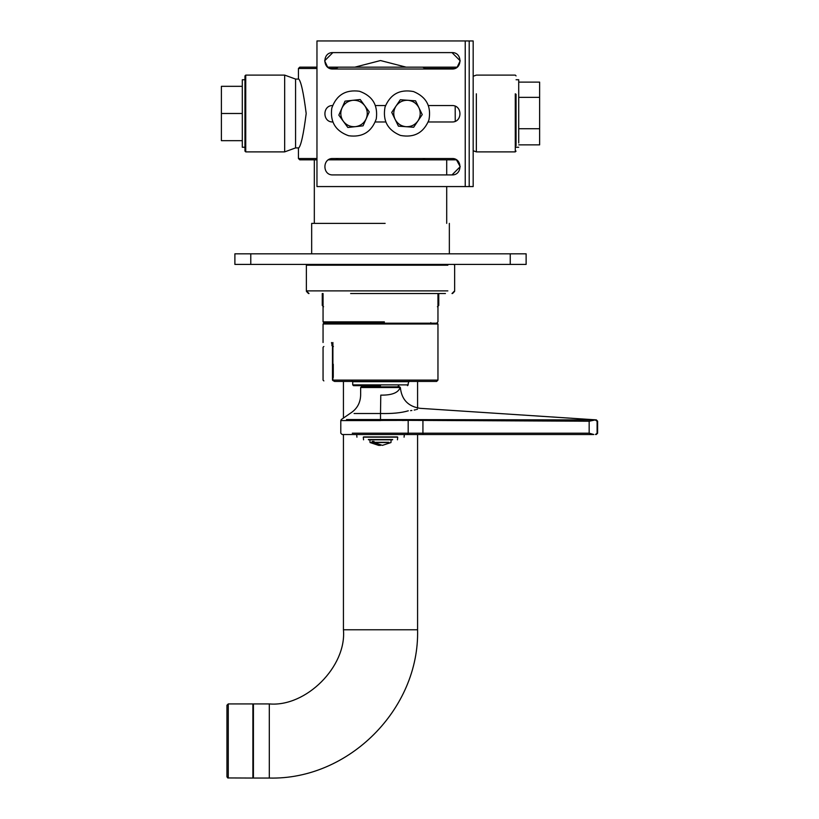 <?xml version="1.0" encoding="UTF-8"?>
<svg xmlns="http://www.w3.org/2000/svg" width="819" height="819" viewBox="0 0 819 819"><rect width="100%" height="100%" fill="white"/><g stroke="black" fill="none" stroke-linecap="round" stroke-linejoin="round"><path stroke-width="1.23" d="M329.955 68.489L335.81 68.489L338.288 67.158L327.651 67.158L324.641 60.811L332.852 52.6C322.266 52.15 322.266 69.461 332.852 69.011C322.266 69.461 322.266 52.15 332.852 52.6L451.996 52.6C462.581 52.15 462.581 69.461 451.996 69.011C462.581 69.461 462.581 52.15 451.996 52.6L460.206 60.811L457.186 67.158L422.727 67.158L425.204 68.489L454.893 68.489M316.963 67.158L299.754 67.158L298.433 68.489L316.963 68.489M335.81 69.011L335.81 68.489M338.288 159.828L335.81 158.507L332.852 158.507C322.266 158.057 322.266 175.368 332.852 174.918C322.266 175.368 322.266 158.057 332.852 158.507L451.996 158.507L425.204 158.507L422.727 159.828L328.378 159.828M425.204 68.489L425.204 69.011M338.288 67.158L422.727 67.158M316.963 158.507L298.433 158.507L298.433 148.311C300.911 146.253 303.501 134.644 306.183 113.493C303.501 92.342 300.911 80.743 298.433 78.675L298.433 68.489M455.241 121.294L455.19 106.204M422.727 159.828L456.459 159.828L460.206 166.707L451.996 174.918L332.852 174.918M298.433 158.507L299.754 159.828L316.963 159.828M406.142 67.158L380.507 60.545L354.873 67.158M516.062 94.216L516.062 145.772L516.062 94.216M515.274 93.806L515.274 151.884L476.351 151.884L473.177 150.727M476.351 93.806L476.351 151.884M244.953 75.901L244.953 151.095L244.953 75.901L245.741 75.102L284.664 75.102L295.577 79.074L298.597 79.074M244.953 151.095L245.741 151.884L245.741 75.102M245.741 151.884L284.664 151.884L284.664 75.102M284.664 151.884L295.577 147.911L295.577 79.074M451.996 69.011L332.852 69.011M332.852 105.549C322.266 105.098 322.266 122.42 332.852 121.97C322.266 122.42 322.266 105.098 332.852 105.549M451.996 121.97C462.581 122.42 462.581 105.098 451.996 105.549C462.581 105.098 462.581 122.42 451.996 121.97L428.245 121.97M385.718 121.97L375.297 121.97M375.501 105.549L385.514 105.549M428.45 105.549L451.996 105.549M451.996 174.918C462.581 175.368 462.581 158.057 451.996 158.507C462.581 158.057 462.581 175.368 451.996 174.918L460.206 166.707L456.459 159.828M469.205 186.568L473.177 186.568L473.177 40.95L469.205 40.95L469.205 186.568L316.963 186.568L316.963 40.95L465.233 40.95L465.233 186.568M469.205 40.95L465.233 40.95M347.85 127.477L343.335 121.304C346.427 125.225 350.46 127.017 355.446 126.658L347.85 127.477M338.831 115.131L341.922 108.139C340.069 112.776 340.54 117.158 343.335 121.304L338.831 115.131M341.922 108.139L345.024 101.146L352.62 100.328C347.676 101.044 344.113 103.644 341.922 108.139M352.62 100.328L360.217 99.519L364.721 105.692C361.64 101.761 357.606 99.979 352.62 100.328M364.721 105.692L369.236 111.865L366.134 118.857C367.997 114.22 367.526 109.828 364.721 105.692M366.134 118.857L363.042 125.839L355.446 126.658C360.391 125.952 363.953 123.341 366.134 118.857M376.279 118.888C371.611 131.961 362.397 137.582 348.638 135.739C335.565 131.071 329.944 121.857 331.787 108.098C336.455 95.024 345.669 89.414 359.428 91.247C372.502 95.915 378.112 105.129 376.279 118.888M415.561 100.839L418.898 107.719C416.554 103.307 412.899 100.829 407.934 100.287L415.561 100.839M422.235 114.599L417.946 120.925C420.597 116.687 420.915 112.285 418.898 107.719L422.235 114.599M417.946 120.925L413.656 127.252L406.029 126.699C411.025 126.884 414.998 124.959 417.946 120.925M406.029 126.699L398.413 126.146L395.075 119.277C397.41 123.689 401.064 126.157 406.029 126.699M395.075 119.277L391.738 112.398L396.027 106.071C393.376 110.299 393.059 114.701 395.075 119.277M396.027 106.071L400.317 99.744L407.934 100.287C402.948 100.113 398.976 102.037 396.027 106.071M413.482 91.544C426.31 96.867 431.459 106.347 428.931 119.994C423.618 132.821 414.138 137.961 400.481 135.442C387.663 130.129 382.514 120.649 385.043 106.992C390.356 94.175 399.836 89.025 413.482 91.544M332.852 52.6L324.641 60.811L327.651 67.158M457.186 67.158L460.206 60.811L451.996 52.6M518.714 82.125L539.629 82.125L539.629 97.359L518.714 97.359M539.629 97.359L539.629 128.726L518.714 128.726M539.629 128.726L539.629 144.861L518.714 144.861M518.714 143.008L518.714 79.74L516.062 79.74M242.301 86.323L221.386 86.323L221.386 113.493L242.301 113.493M221.386 113.493L221.386 140.663L242.301 140.663M244.953 79.74L242.301 79.74L242.301 147.256L244.953 147.256M510.247 253.818L510.247 264.414L526.126 264.414L526.126 253.818L234.889 253.818L234.889 264.414L250.778 264.414L250.778 253.818M510.247 264.414L250.778 264.414M308.497 293.53L306.429 291.421M350.624 293.53L445.444 293.53M333.272 377.467L333.272 364.23M332.903 342.516C319.942 342.516 319.942 342.516 332.903 342.516L332.903 364.23M332.903 377.467L332.903 380.108L334.51 381.439L436.64 381.439L352.661 381.439M437.96 323.986L437.172 323.188L323.853 323.188L323.055 323.986L437.96 323.986L437.96 380.108L332.903 380.108M437.96 380.108L436.64 381.439L412.674 381.439M363.564 386.998L362.244 385.667M380.507 384.879L408.312 384.879L352.713 384.879L353.501 385.667L380.507 385.667M380.507 381.695L408.312 381.695L352.713 381.695L351.914 380.907M333.415 380.907C320.823 380.907 320.823 380.907 333.415 380.907L332.463 380.108L332.463 347.276L333.415 346.488C320.823 346.488 320.823 346.488 333.415 346.488M332.903 345.69L331.92 345.69L332.719 346.488M331.531 342.516L331.92 343.837L332.903 343.837M311.67 253.818L311.67 223.372L385.145 223.372M384.326 322.655L323.853 322.655L323.055 321.867L323.055 293.53M331.531 343.151L332.903 343.151M253.419 778.05L253.419 703.92L253.419 778.05L269.308 778.05C348.536 780.097 419.625 709.008 417.577 629.78L417.577 434.52M417.577 408.005L417.577 381.439M269.308 778.05L269.308 703.92C305.989 707.227 346.754 666.461 343.437 629.78L343.437 434.52M228.266 740.98L228.266 778.05L228.266 703.92L226.945 705.241L226.945 776.729M253.419 704.442L252.897 703.92L252.897 778.05L252.897 740.98M408.292 410.8C423.136 408.138 423.136 408.138 408.292 410.8C401.351 412.889 392.086 413.79 380.507 413.503L380.784 395.127C354.832 395.127 354.832 395.127 380.784 395.127C391.861 395.311 398.321 392.772 400.163 387.52L399.508 386.865L361.312 386.865L399.508 386.865L400.368 387.51C401.576 399.559 408.159 406.5 420.137 408.333L596.375 419.881L597.614 421.201L597.614 433.2L596.293 434.52M400.163 387.52L360.647 387.52L400.163 387.52L399.723 386.865M410.565 410.647L411.855 410.483M414.23 410.063L415.479 409.776M416.462 409.52L417.485 409.234M592.833 434.449L589.168 433.2L593.836 434.52L353.235 434.52C338.749 434.52 338.749 434.52 353.235 434.52L407.258 434.52L404.34 434.52L404.074 437.172M593.836 434.52L592.833 434.52M595.474 434.52L597.092 433.2L597.092 421.232L595.198 419.932M408.179 419.615L595.259 419.932L589.168 421.222L422.932 420.423L422.932 433.2L589.168 433.2L589.168 421.222M361.312 386.865L360.647 387.52L360.647 395.127C360.38 403.163 356.828 409.285 349.989 413.513L341.277 419.553L340.796 420.577L340.796 433.2L342.117 434.52L356.685 434.52L356.941 437.172M595.259 419.932L595.874 419.993M380.507 413.513L354.084 413.513L380.507 413.513L380.507 419.553L346.529 419.553L407.995 419.604L408.179 420.372L340.796 420.577L380.507 420.577L380.507 419.553M374.017 441.41L372.143 441.41L374.017 441.41L374.109 442.536L382.381 445.372L390.97 442.536L391.103 439.813M380.507 445.372L378.634 445.372L372.236 442.536L372.143 441.41M374.109 442.536L388.779 442.536M378.634 445.372L370.045 442.536L372.236 442.536M392.485 439.813L368.53 439.813L392.485 439.813C398.955 439.813 398.955 439.813 392.485 439.813M397.174 437.172L363.851 437.172C354.862 437.172 354.862 437.172 363.851 437.172L397.174 437.172C406.163 437.172 406.163 437.172 397.174 437.172M452.528 293.53L454.586 291.421M323.055 305.446L322.256 305.446L322.256 293.53M438.759 293.53L438.759 305.446L437.96 305.446M447.85 290.888L306.378 290.888L306.378 265.202L447.85 265.202M332.463 347.276C320.075 347.276 320.075 347.276 332.463 347.276M332.463 380.108C320.075 380.108 320.075 380.108 332.463 380.108M384.377 321.867L323.188 321.867M417.577 629.78L343.437 629.78M422.932 434.52L422.932 433.2L352.293 433.2C337.315 433.2 337.315 433.2 352.293 433.2L408.179 433.2L407.258 434.52M402.293 420.475L408.179 420.372L408.179 433.2M422.932 419.584L422.932 420.423L408.179 420.372M388.871 442.311L374.017 442.311M372.143 442.311L373.024 442.311M392.68 439.547C399.242 439.547 399.242 439.547 392.68 439.547L368.335 439.547M397.358 436.906C406.449 436.906 406.449 436.906 397.358 436.906L363.656 436.906C354.566 436.906 354.566 436.906 363.656 436.906M314.322 159.828L314.322 223.372M446.703 223.372L446.703 186.568M446.703 174.918L446.703 159.828M516.062 151.095L515.274 151.884M516.062 75.901L515.274 75.102L476.351 75.102L473.177 76.259M295.577 147.911L298.597 147.911M516.062 147.256L518.714 147.256M322.256 305.446L323.587 306.777M438.759 305.446L437.428 306.777M306.378 265.202L307.166 264.414M451.996 293.53L454.637 290.888L454.637 265.202L453.849 264.414M306.378 290.888L309.019 293.53M323.055 323.986L323.055 342.516M397.45 386.998L398.781 385.667M407.514 385.667L409.101 380.907M352.713 381.695L352.713 384.879M323.853 380.907L323.055 380.108L323.055 347.276L323.853 346.488M331.92 343.837L331.92 345.69M449.344 223.372L449.344 253.818M437.96 293.53L437.96 321.867L437.172 322.655M330.2 322.655L330.2 323.188M430.814 322.655L430.814 323.188M343.437 417.833L343.437 381.439M253.419 703.92L269.308 703.92M253.419 777.518L252.897 778.05L227.723 777.937L226.945 776.821L226.945 766.471M252.897 703.92L228.266 703.92M370.045 442.536L369.922 439.813M363.298 437.172L363.564 439.813M397.717 437.172L397.45 439.813"/></g></svg>
